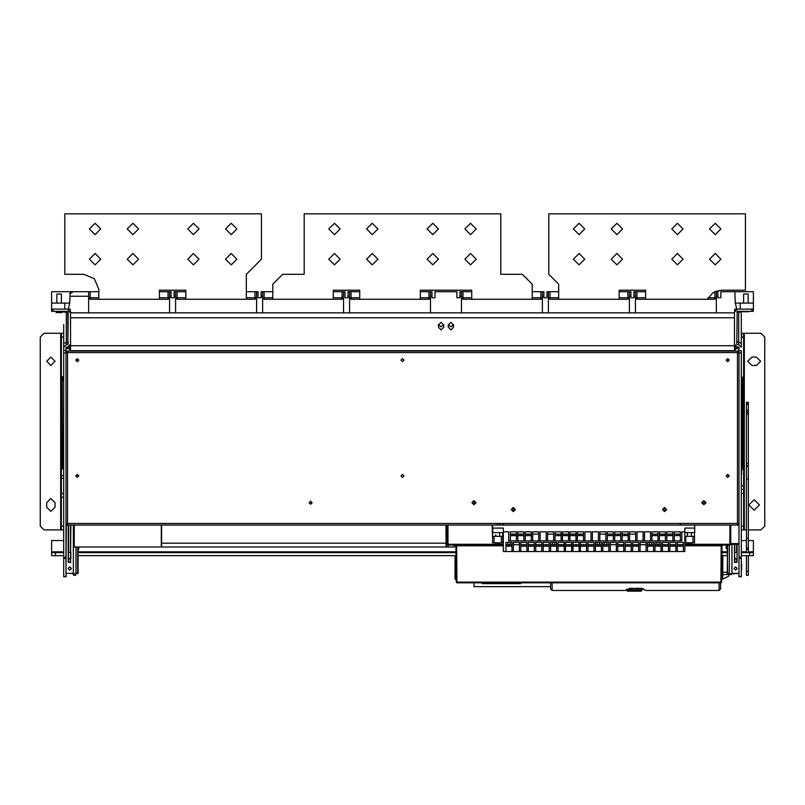 <?xml version="1.0" encoding="UTF-8"?>
<svg xmlns="http://www.w3.org/2000/svg" width="805" height="805" viewBox="0 0 805 805"><rect width="100%" height="100%" fill="white"/><g stroke="black" fill="none" stroke-linecap="round" stroke-linejoin="round"><path stroke-width="1.21" d="M731.473 573.794L731.473 574.549L729.209 574.549L729.209 573.794M737.521 352.208L738.658 352.208L738.658 351.071L737.521 351.071L737.521 352.59L739.04 352.59L739.04 350.698L741.304 350.698L741.304 576.823L739.04 576.823L739.04 523.502L737.521 523.502L737.521 525.011L680.426 525.011L680.426 523.502L497.41 523.502L497.41 525.011L680.426 525.011M739.04 350.698L739.04 347.297L737.149 346.915L734.502 344.268L734.502 350.698L70.498 350.698L70.498 344.268L67.851 346.915L65.96 347.297L65.96 352.59L67.479 352.59L67.479 351.071L737.521 351.071M737.149 312.129L736.766 344.268L737.149 312.129L741.304 312.129L741.304 347.297L738.658 344.651L738.658 341.994L736.766 341.813M741.304 340.113L741.304 347.297M64.833 309.1L64.833 303.052L51.59 303.052L51.59 309.1L67.479 309.1L70.498 312.883L734.502 312.883L734.502 312.008M67.479 311.374L68.234 312.129L67.479 311.374L51.59 311.374L51.59 309.1M63.696 329.899L63.696 332.163M65.96 573.412L72.772 573.412L65.96 573.412L66.342 525.011L67.479 525.011L67.479 523.502L65.96 523.502L65.96 576.823L63.696 576.823L63.696 324.606M63.696 332.546L63.696 345.778M63.696 338.975L63.696 334.437M734.502 344.268L734.502 312.129L737.521 309.1L753.41 309.1L753.41 311.374L737.521 311.374L736.766 312.129L737.521 311.374M686.182 528.04L684.864 528.04L684.864 531.823L681.845 531.823L681.845 540.9L680.326 540.9L680.326 531.823L674.278 531.823L674.278 540.9L672.879 540.9L672.879 531.823L666.832 531.823L666.832 540.9L665.433 540.9L665.433 531.823L659.386 531.823L659.386 540.9L657.987 540.9L657.987 531.823L651.929 531.823L651.929 540.9L650.531 540.9L650.531 531.823L644.483 531.823L644.483 540.9L643.084 540.9L643.084 531.823L637.037 531.823L637.037 540.9L635.638 540.9L635.638 531.823L629.58 531.823L629.58 540.9L628.182 540.9L628.182 531.823L622.134 531.823L622.134 540.9L620.736 540.9L620.736 531.823L614.688 531.823L614.688 540.9L613.289 540.9L613.289 531.823L607.242 531.823L607.242 540.9L605.843 540.9L605.843 531.823L599.785 531.823L599.785 540.9L598.387 540.9L598.387 531.823L592.339 531.823L592.339 540.9L590.94 540.9L590.94 531.823L584.893 531.823L584.893 540.9L583.494 540.9L583.494 531.823L577.437 531.823L577.437 540.9L576.038 540.9L576.038 531.823L569.99 531.823L569.99 540.9L568.592 540.9L568.592 531.823L562.544 531.823L562.544 540.9L561.145 540.9L561.145 531.823L555.098 531.823L555.098 540.9L553.689 540.9L553.689 531.823L547.642 531.823L547.642 540.9L546.243 540.9L546.243 531.823L540.195 531.823L540.195 540.9L538.797 540.9L538.797 531.823L532.749 531.823L532.749 540.9L531.35 540.9L531.35 531.823L525.293 531.823L525.293 540.9L523.894 540.9L523.894 531.823L517.846 531.823L517.846 540.9L516.448 540.9L516.448 531.823L510.4 531.823L510.4 540.9L508.649 540.9L508.659 531.823L503.367 531.823L503.367 528.04L492.781 528.04L492.761 532.578L503.346 532.578L503.356 551.485L503.356 531.823M739.04 525.011L737.521 525.011M737.521 523.884L739.04 523.884M687.309 536.361L687.5 532.578M691.274 532.578L691.465 536.361M65.96 523.884L65.96 525.011M526.53 544.673L526.53 546.192L524.266 546.192L524.266 545.438L523.512 545.438L523.512 546.192L521.238 546.192L521.238 544.673M533.987 544.673L533.987 546.192L531.713 546.192L531.713 545.438L530.958 545.438L530.958 546.192L528.684 546.192L528.684 544.673M541.433 544.673L541.433 546.192L539.159 546.192L539.169 545.438L538.404 545.438L538.404 546.192L536.14 546.192L536.14 544.673M548.879 544.673L548.879 546.192L546.605 546.192L546.615 545.438L545.86 545.438L545.86 546.192L543.586 546.192L543.586 544.673M551.033 544.673L556.325 544.673L556.325 546.192L554.061 546.192L554.061 545.438L553.307 545.438L553.307 546.192L551.033 546.192L551.033 544.673M563.782 544.673L563.782 546.192L561.508 546.192L561.508 545.438L560.753 545.438L560.753 546.192L558.489 546.192L558.489 544.673M571.228 544.673L571.228 546.192L568.964 546.192L568.964 545.438L568.209 545.438L568.209 546.192L565.935 546.192L565.935 544.673M578.674 544.673L578.674 546.192L576.41 546.192L576.41 545.438L575.656 545.438L575.656 546.192L573.381 546.192L573.381 544.673M586.131 544.673L586.131 546.192L583.856 546.192L583.856 545.438L583.102 545.438L583.102 546.192L580.838 546.192L580.838 544.673M593.577 544.673L593.577 546.192L591.303 546.192L591.313 545.438L590.548 545.438L590.548 546.192L588.284 546.192L588.284 544.673M595.73 544.673L601.023 544.673L601.023 546.192L598.759 546.192L598.759 545.438L598.004 545.438L598.004 546.192L595.73 546.192L595.73 544.673M603.176 544.673L608.469 544.673L608.469 546.192L606.205 546.192L606.205 545.438L605.451 545.438L605.451 546.192L603.176 546.192L603.176 544.673M623.372 544.673L623.372 546.192L621.098 546.192L621.108 545.438L620.353 545.438L620.353 546.192L618.079 546.192L618.079 544.673M630.818 544.673L630.818 546.192L628.554 546.192L628.554 545.438L627.799 545.438L627.799 546.192L625.525 546.192L625.525 544.673M638.274 544.673L638.274 546.192L636 546.192L636 545.438L635.246 545.438L635.246 546.192L632.982 546.192L632.982 544.673M647.874 544.673L653.167 544.673L653.167 546.192L650.903 546.192L650.903 545.438L650.148 545.438L650.148 546.192L647.874 546.192L647.874 544.673M655.32 544.673L660.623 544.673L660.623 546.192L658.349 546.192L658.349 545.438L657.594 545.438L657.594 546.192L655.32 546.192L655.32 544.673M668.07 544.673L668.07 546.192L665.795 546.192L665.805 545.438L665.041 545.438L665.041 546.192L662.777 546.192L662.777 544.673M675.516 544.673L675.516 546.192L673.242 546.192L673.252 545.438L672.497 545.438L672.497 546.192L670.223 546.192L670.223 544.673M682.962 544.673L682.962 546.192L680.698 546.192L680.698 545.438L679.943 545.438L679.943 546.192L677.669 546.192L677.669 544.673M495.588 536.361L495.779 534.842M499.563 532.578L499.754 536.361M684.864 544.311L729.873 544.311L729.873 545.055L730.628 544.301L730.668 525.011M176.416 546.947L161.312 546.947L161.654 543.918M454.483 545.055L454.483 546.947L446.05 546.947L446.05 545.055L447.962 545.055L447.962 544.311L447.208 544.301L447.178 525.011M75.791 573.794L75.791 575.303L73.527 575.303L73.527 573.794M455.127 545.055L455.892 545.81L455.127 545.055L455.892 545.81L456.204 582.116L456.958 582.87L720.878 582.87L720.878 582.116L456.204 582.116L456.958 582.87L456.646 545.055L503.336 545.055L447.962 545.055L447.208 544.301M431.993 297.759L435.022 297.759L431.993 297.759L431.993 291.712L428.964 291.712L428.964 299.269L351.071 299.269L351.071 297.759L349.561 297.759L351.071 299.269M532.196 291.712L543.918 291.712L543.918 297.759L546.947 297.759L543.918 297.759M159.36 291.712L171.083 291.712L171.083 297.759L174.111 297.759L171.083 297.759M70.126 296.25L88.651 296.25L88.651 291.712L98.864 291.712M262.591 312.883L262.591 291.712L272.804 291.712M333.3 291.712L343.514 291.712L343.514 312.883M348.052 297.759L345.023 297.759L348.052 297.759L348.052 291.712L359.775 291.712M546.947 297.759L546.947 291.712L558.67 291.712M619.166 291.712L630.889 291.712L630.889 297.759L633.917 297.759L630.889 297.759M633.917 297.759L633.917 291.712L645.64 291.712M707.404 299.269L712.978 292.668L721.26 290.192L714.669 291.712L717.859 291.712L717.859 296.25L716.349 296.25L716.349 291.712M456.948 297.759L459.977 297.759L456.948 297.759L456.948 291.712L435.022 291.712L435.022 297.759M459.977 297.759L459.977 296.25L461.486 296.25L461.486 291.712L471.7 291.712M174.111 297.759L174.111 296.25L175.621 296.25L175.621 291.712L185.834 291.712M246.33 291.712L256.543 291.712L256.543 312.883M258.053 297.759L261.082 297.759L258.053 297.759L258.053 291.712L256.543 291.712M717.859 297.759L720.888 297.759L717.859 297.759L717.859 296.25M719.026 582.87L719.026 590.427L645.68 590.427L719.026 590.427L720.545 588.918L720.545 582.87M550.61 582.87L550.61 588.918L552.119 590.427L625.193 590.427L552.119 590.427L552.119 582.87M63.696 552.622L51.59 552.622L51.59 540.517L63.696 540.517M741.304 552.622L753.41 552.622L753.41 540.517L748.338 540.517M753.41 552.622L753.41 555.641L741.304 555.641M51.59 555.641L51.59 552.622L51.59 555.641L63.696 555.641M744.333 412.12L744.333 410.62L743.579 410.51L743.579 412.009L744.333 412.12L743.579 412.502L743.579 529.932L744.333 529.932L744.333 333.3L743.579 333.3L743.579 410.51L742.814 410.51M61.422 493.455L61.422 333.3L63.696 333.3L60.667 333.3L60.667 529.932L61.422 529.932L61.422 493.455L63.696 493.455M748.338 555.641L748.338 575.283L746.446 575.283L746.446 555.641M746.446 552.622L746.446 402.259L748.338 402.259L748.338 552.622M746.446 402.259L748.338 402.259M499.563 542.791L499.563 543.918L495.779 543.918L495.779 542.791M691.274 542.791L691.274 543.918L687.49 543.918L687.49 542.791M506.345 544.673L511.638 544.673L511.638 546.192L509.364 546.192L509.364 545.438L508.609 545.438L508.609 546.192L506.345 546.192L506.345 544.673M679.943 534.087L679.943 535.607L677.679 535.607L677.679 534.842L676.925 534.842L676.925 535.607L674.65 535.607L674.65 534.087M672.497 534.087L672.497 535.607L670.223 535.607L670.233 534.842L669.478 534.842L669.478 535.607L667.204 535.607L667.204 534.087M665.051 534.087L665.051 535.607L662.777 535.607L662.787 534.842L662.022 534.842L662.022 535.607L659.758 535.607L659.758 534.087M657.605 534.087L657.605 535.607L655.33 535.607L655.33 534.842L654.576 534.842L654.576 535.607L652.302 535.607L652.302 534.087M627.799 534.087L627.799 535.607L625.535 535.607L625.535 534.842L624.781 534.842L624.781 535.607L622.507 535.607L622.507 534.087M620.353 534.087L620.353 535.607L618.079 535.607L618.089 534.842L617.334 534.842L617.334 535.607L615.06 535.607L615.06 534.087M612.907 534.087L612.907 535.607L610.633 535.607L610.643 534.842L609.878 534.842L609.878 535.607L607.614 535.607L607.614 534.087M583.112 534.087L583.112 535.607L580.838 535.607L580.838 534.842L580.083 534.842L580.083 535.607L577.819 535.607L577.819 534.087M575.656 534.087L575.656 535.607L573.391 535.607L573.391 534.842L572.637 534.842L572.637 535.607L570.363 535.607L570.363 534.087M568.209 534.087L568.209 535.607L565.945 535.607L565.945 534.842L565.191 534.842L565.191 535.607L562.916 535.607L562.916 534.087M560.763 534.087L560.763 535.607L558.489 535.607L558.489 534.842L557.734 534.842L557.734 535.607L555.47 535.607L555.47 534.087M530.968 534.087L530.968 535.607L528.694 535.607L528.694 534.842L527.939 534.842L527.939 535.607L525.665 535.607L525.665 534.087M523.512 534.087L523.512 535.607L521.248 535.607L521.248 534.842L520.493 534.842L520.493 535.607L518.219 535.607L518.219 534.087M516.065 534.087L516.065 535.607L513.791 535.607L513.801 534.842L513.047 534.842L513.047 535.607L510.773 535.607L510.773 534.087M69.743 346.12L69.743 348.706L65.96 348.706M63.696 465.27L63.313 469.053L62.186 468.671L62.186 377.163M62.559 469.053L62.186 465.27L63.313 465.27L63.696 380.564M748.871 311.746L742.814 311.746L748.871 311.374M62.186 311.374L62.186 312.501L56.129 312.501L56.129 311.374M62.186 312.501L56.129 312.501M741.606 564.345L741.606 569.638L741.606 564.345M741.606 469.426L741.606 474.346L741.606 469.426M735.257 351.071L735.257 346.12M739.04 544.301L730.719 544.301L730.719 525.011M741.606 333.683L741.606 338.975L741.606 333.683M741.304 380.946L741.687 377.163L742.814 377.545L742.814 469.053L742.814 465.652L742.441 469.426L741.687 469.426L741.304 465.652M68.234 341.813L67.851 344.651L66.342 344.651L66.342 312.129L63.696 312.129M77.683 546.947L77.683 573.794L78.065 573.412L76.556 573.412L75.982 572.285L75.982 546.947M684.864 545.81L721.189 545.81L721.189 545.055L684.864 545.055L729.873 545.055M168.054 299.269L169.573 297.759L168.054 297.759L168.054 299.269L90.16 299.269L90.16 297.759L88.651 297.759L90.16 299.269M264.1 299.269L264.1 297.759L262.591 297.759L264.1 299.269L341.994 299.269L341.994 297.759L333.3 297.759M428.964 299.269L430.484 297.759L420.27 297.759M549.976 299.269L549.976 297.759L548.457 297.759L549.976 299.269L627.87 299.269L627.87 297.759L619.166 297.759M627.87 299.269L629.379 297.759L627.87 297.759L627.87 291.712M645.64 297.759L635.427 297.759L636.946 299.269L636.946 291.712M714.84 299.269L716.349 297.759L714.84 297.759L714.84 299.269L636.946 299.269M540.9 299.269L542.409 297.759L540.9 297.759L540.9 299.269L463.006 299.269L463.006 297.759L461.486 297.759L463.006 299.269M341.994 299.269L343.514 297.759L341.994 297.759L341.994 291.712M255.024 299.269L256.543 297.759L255.024 297.759L255.024 299.269L177.13 299.269L177.13 297.759L175.621 297.759L177.13 299.269M70.88 552.431L70.88 558.851L68.606 558.559L68.234 552.431L70.88 552.431M70.88 525.011L70.498 562.454L68.234 562.071L68.234 525.011M62.559 380.564L62.559 376.79L63.313 376.79L63.313 380.564L62.559 380.564M739.04 573.412L732.721 573.794L731.966 572.285L731.966 544.301M727.237 545.055L727.619 573.794L728.756 573.412L727.237 573.412L727.619 545.055M737.068 552.431L737.068 558.851L734.804 558.559L734.422 552.431L737.068 552.431M734.422 562.071L734.422 544.301M737.068 544.301L737.068 562.071L734.804 562.454M310.609 504.222L309.1 502.702L310.609 501.193L312.129 502.702L310.609 504.222M513.288 511.588L511.215 509.515L513.288 507.432L515.371 509.515L513.288 511.588M664.548 511.588L662.465 509.515L664.548 507.432L666.621 509.515L664.548 511.588M473.964 504.785L471.891 502.702L473.964 500.63L476.047 502.702L473.964 504.785M703.872 504.785L701.789 502.702L703.872 500.63L705.955 502.702L703.872 504.785M77.31 477.375L75.791 475.856L77.31 474.346L78.82 475.856L77.31 477.375M77.31 361.666L75.791 360.147L77.31 358.638L78.82 360.147L77.31 361.666M402.5 477.375L400.991 475.856L402.5 474.346L404.009 475.856L402.5 477.375M402.5 361.666L400.991 360.147L402.5 358.638L404.009 360.147L402.5 361.666M727.69 477.375L726.18 475.856L727.69 474.346L729.209 475.856L727.69 477.375M727.69 361.666L726.18 360.147L727.69 358.638L729.209 360.147L727.69 361.666M438.423 324.978L441.07 322.332L443.716 324.978L443.716 327.253L441.07 329.899L438.423 327.253L438.423 324.978M448.254 324.978L450.901 322.332L453.547 324.978L453.547 327.253L450.901 329.899L448.254 327.253L448.254 324.978M69.743 566.851L71.393 568.501L69.743 570.141L68.103 568.501L69.743 566.851M671.732 228.942L677.397 234.607L683.073 228.942L677.397 223.267L671.732 228.942M611.226 228.942L616.902 234.607L622.577 228.942L616.902 223.267L611.226 228.942M611.226 259.19L616.902 264.865L622.577 259.19L616.902 253.515L611.226 259.19M671.732 259.19L677.397 264.865L683.073 259.19L677.397 253.515L671.732 259.19M709.547 259.19L715.212 264.865L720.888 259.19L715.212 253.515L709.547 259.19M709.547 228.942L715.212 234.607L720.888 228.942L715.212 223.267L709.547 228.942M573.412 228.942L579.087 234.607L584.762 228.942L579.087 223.267L573.412 228.942M573.412 259.19L579.087 264.865L584.762 259.19L579.087 253.515L573.412 259.19M83.74 274.314L94.427 278.741L98.864 289.438L94.427 278.741L83.74 274.314L64.833 274.314L64.833 213.808L261.454 213.808L261.454 259.19L246.33 274.314L246.33 299.269M756.428 357.128L760.594 361.284L756.428 365.44L751.89 365.44L747.734 361.284L751.89 357.128L756.428 357.128M748.871 504.977L754.164 499.684L759.457 504.977L754.164 510.269L748.871 504.977M55.002 361.284L50.836 365.44L46.68 361.284L50.836 357.128L55.002 361.284M55.002 507.241L50.836 511.406L46.68 507.241L46.68 502.702L50.836 498.547L55.002 502.702L55.002 507.241M703.872 504L702.574 502.702L703.872 501.404L705.17 502.702L703.872 504M473.964 504L472.666 502.702L473.964 501.404L475.262 502.702L473.964 504M310.609 504L309.321 502.702L310.609 501.404L311.907 502.702L310.609 504M664.548 510.813L663.25 509.515L664.548 508.217L665.846 509.515L664.548 510.813M513.288 510.813L511.99 509.515L513.288 508.217L514.586 509.515L513.288 510.813M735.559 566.851L737.199 568.501L735.559 570.141L733.908 568.501L735.559 566.851M78.628 475.856L77.31 477.184L75.982 475.856L77.31 474.537L78.628 475.856M75.982 360.147L77.31 358.829L78.628 360.147L77.31 361.475L75.982 360.147M726.372 475.856L727.69 474.537L729.018 475.856L727.69 477.184L726.372 475.856M726.372 360.147L727.69 358.829L729.018 360.147L727.69 361.475L726.372 360.147M438.423 259.19L432.748 253.515L427.083 259.19L432.748 264.865L438.423 259.19M427.083 228.942L432.748 234.607L438.423 228.942L432.748 223.267L427.083 228.942M464.888 228.942L470.563 234.607L476.238 228.942L470.563 223.267L464.888 228.942M464.888 259.19L470.563 264.865L476.238 259.19L470.563 253.515L464.888 259.19M366.577 259.19L372.252 264.865L377.917 259.19L372.252 253.515L366.577 259.19M366.577 228.942L372.252 234.607L377.917 228.942L372.252 223.267L366.577 228.942M328.762 228.942L334.437 234.607L340.113 228.942L334.437 223.267L328.762 228.942M328.762 259.19L334.437 264.865L340.113 259.19L334.437 253.515L328.762 259.19M187.726 259.19L193.391 264.865L199.066 259.19L193.391 253.515L187.726 259.19M225.531 259.19L231.206 264.865L236.881 259.19L231.206 253.515L225.531 259.19M225.531 228.942L231.206 234.607L236.881 228.942L231.206 223.267L225.531 228.942M187.726 228.942L193.391 234.607L199.066 228.942L193.391 223.267L187.726 228.942M127.22 259.19L132.895 264.865L138.561 259.19L132.895 253.515L127.22 259.19M127.22 228.942L132.895 234.607L138.561 228.942L132.895 223.267L127.22 228.942M89.405 259.19L95.081 264.865L100.756 259.19L95.081 253.515L89.405 259.19M89.405 228.942L95.081 234.607L100.756 228.942L95.081 223.267L89.405 228.942M76.042 359.775L78.578 359.775M726.422 359.775L728.958 359.775M729.32 545.055L729.32 572.285L728.756 573.412M739.04 523.502L739.04 352.59M738.658 312.129L738.658 341.994L741.304 343.322M737.149 344.651L738.658 344.651M734.522 311.766L734.754 309.1L736.766 309.1L735.257 303.052L753.41 303.052L753.41 309.1M737.521 309.1L736.766 309.1M443.686 324.606L441.07 326.87L438.453 324.606M453.517 324.606L450.901 326.87L448.284 324.606M70.498 311.958L70.578 312.883M64.833 303.052L69.743 303.052L68.234 309.1L67.479 309.1M68.234 309.1L70.246 309.1L70.478 311.766M88.651 291.712L51.59 291.712L51.59 303.052M70.498 344.268L70.498 312.008M66.342 344.651L63.696 347.297M66.342 312.129L68.234 312.129L67.851 344.651M65.96 350.698L63.696 350.316M734.502 312.883L734.502 312.129M720.888 297.759L720.888 291.712L753.41 291.712L753.41 303.052M740.167 309.1L740.167 303.052M734.874 291.712L735.257 303.052M734.422 312.883L734.502 311.958M716.349 312.883L716.349 296.25M65.96 352.59L65.96 523.502M677.297 542.409L677.297 551.485L683.344 551.485L683.344 542.409L677.297 542.409L683.344 542.409L683.344 551.485L684.864 551.485L684.864 531.823L681.845 531.823M694.695 525.011L694.695 528.04L684.864 528.04M684.864 532.578L694.685 532.578L694.685 528.04L692.803 528.04M492.761 532.578L492.781 528.04M687.49 534.842L687.49 532.578M684.864 536.361L694.494 536.361L694.494 542.791L684.864 542.791M694.474 536.361L694.474 532.578M503.346 523.502L503.346 525.011L503.326 523.502M503.346 528.04L503.346 532.578M67.479 525.011L497.41 525.011M66.342 523.502L67.479 523.884M508.649 531.823L508.649 540.9M510.4 531.823L516.448 531.823L516.448 534.087L510.4 534.087M516.438 534.087L516.438 540.9L510.4 540.9M517.846 531.823L523.894 531.823L523.894 534.087L517.846 534.087M523.884 534.087L523.884 540.9L517.846 540.9M525.293 531.823L531.34 531.823L531.34 534.087L525.293 534.087M531.34 534.087L531.34 540.9L525.293 540.9M532.749 531.823L538.797 531.823L538.797 534.087L532.749 534.087M538.787 534.087L538.787 540.9L532.749 540.9M540.195 540.9L546.233 540.9L546.233 531.823L540.195 531.823M547.642 531.823L553.689 531.823L553.689 534.087L547.642 534.087M553.689 534.087L553.689 540.9L547.642 540.9M555.098 531.823L561.145 531.823L561.145 534.087L555.098 534.087M561.135 534.087L561.135 540.9L555.098 540.9M562.544 531.823L568.592 531.823L568.592 534.087L562.544 534.087M568.582 534.087L568.582 540.9L562.544 540.9M569.99 531.823L576.038 531.823L576.038 534.087L569.99 534.087M576.028 534.087L576.028 540.9L569.99 540.9M577.437 531.823L583.484 531.823L583.484 534.087L577.437 534.087M583.484 534.087L583.484 540.9L577.437 540.9M584.893 540.9L590.93 540.9L590.93 531.823L584.893 531.823M592.339 540.9L598.377 540.9L598.377 531.823L592.339 531.823M599.785 531.823L605.833 531.823L605.833 534.087L599.785 534.087M605.833 534.087L605.843 540.9M607.242 531.823L613.289 531.823L613.289 534.087L607.242 534.087M613.279 534.087L613.289 540.9M614.688 531.823L620.736 531.823L620.736 534.087L614.688 534.087M620.725 534.087L620.736 540.9M622.134 531.823L628.182 531.823L628.182 534.087L622.134 534.087M628.172 534.087L628.172 540.9M629.58 531.823L635.638 531.823L635.638 534.087L629.58 534.087M635.628 534.087L635.628 540.9L629.58 540.9M637.037 540.9L643.074 540.9L643.074 531.823L637.037 531.823M644.483 540.9L650.521 540.9L650.521 531.823L644.483 531.823M651.929 531.823L657.977 531.823L657.977 534.087L651.929 534.087M657.977 534.087L657.977 540.9L651.929 540.9M659.386 531.823L665.433 531.823L665.433 534.087L659.386 534.087M665.423 534.087L665.423 540.9L659.386 540.9M666.832 531.823L672.879 531.823L672.879 534.087L666.832 534.087M672.869 534.087L672.869 540.9L666.832 540.9M674.278 531.823L680.326 531.823L680.326 534.087L674.278 534.087M680.326 534.087L680.326 540.9L674.278 540.9M507.854 544.673L507.854 542.409L505.963 542.409L512.02 542.409L512.02 551.485L503.356 551.485M505.963 542.409L505.963 551.485M599.785 540.9L605.833 540.9M607.242 540.9L613.279 540.9M614.688 540.9L620.725 540.9M622.134 540.9L628.182 540.9M677.297 551.485L623.754 551.485L623.754 542.409L617.707 542.409L617.707 551.485L616.308 551.485L616.308 542.409L610.25 542.409L610.25 551.485L512.02 551.485L512.01 542.409L510.118 542.409L510.118 544.673M675.898 544.673L675.898 542.409L669.851 542.409L675.898 542.409L675.898 551.485L675.888 544.673L669.851 544.673M669.851 542.409L669.851 551.485M668.452 544.673L668.452 542.409L662.404 542.409L668.452 542.409L668.452 551.485L668.442 544.673L662.404 544.673M662.404 542.409L662.404 551.485M659.104 544.673L659.104 542.409L660.996 542.409L660.996 551.485L660.996 542.409L654.948 542.409L654.948 551.485M651.658 544.673L651.658 542.409L653.549 542.409L653.549 551.485L653.539 542.409L647.502 542.409L647.502 551.485M646.103 544.673L646.103 542.409L640.056 542.409L646.103 542.409L646.103 551.485L646.093 544.673L640.056 544.673M640.056 542.409L640.056 551.485M638.657 544.673L638.657 542.409L632.599 542.409L638.657 542.409L638.657 551.485L638.647 544.673L632.599 544.673M632.599 542.409L632.599 551.485M631.201 544.673L631.201 542.409L625.153 542.409L631.201 542.409L631.201 551.485L631.201 544.673L625.153 544.673M625.153 542.409L625.153 551.485M606.96 544.673L606.96 542.409L608.852 542.409L608.852 551.485L608.852 542.409L602.804 542.409L602.804 551.485M599.514 544.673L599.514 542.409L601.405 542.409L601.405 551.485L601.395 542.409L595.358 542.409L595.358 551.485M593.959 544.673L593.959 542.409L587.912 542.409L593.959 542.409L593.959 551.485L593.949 544.673L587.912 544.673M587.912 542.409L587.912 551.485M586.503 544.673L586.503 542.409L580.455 542.409L586.513 542.409L586.513 551.485L586.503 544.673L580.455 544.673M580.455 542.409L580.455 551.485M573.009 542.409L579.057 542.409L579.057 551.485L579.057 542.409L573.009 542.409L573.009 551.485M565.563 542.409L571.61 542.409L571.61 551.485L571.61 542.409L565.563 542.409L565.563 551.485M558.106 542.409L564.164 542.409L564.164 551.485L564.164 542.409L558.106 542.409L558.106 551.485M554.816 544.673L554.816 542.409L556.708 542.409L556.708 551.485L556.708 542.409L550.66 542.409L550.66 551.485M543.214 542.409L549.262 542.409L549.262 551.485L549.262 542.409L543.214 542.409L543.214 551.485M535.768 542.409L541.815 542.409L541.815 551.485L541.815 542.409L535.768 542.409L535.768 551.485M528.311 542.409L534.369 542.409L534.369 551.485L534.359 542.409L528.311 542.409L528.311 551.485M520.865 542.409L526.913 542.409L526.913 551.485L526.913 542.409L520.865 542.409L520.865 551.485M513.419 542.409L519.467 542.409L519.467 551.485L519.467 542.409L513.419 542.409L513.419 551.485M616.298 544.673L616.298 551.485L610.25 551.485M623.744 544.673L623.744 551.485L617.707 551.485M519.467 544.673L513.419 544.673M526.913 544.673L520.865 544.673M524.266 545.438L524.266 546.192M534.359 544.673L528.311 544.673M531.713 545.438L531.713 546.192M541.815 544.673L535.768 544.673M539.169 545.438L539.159 546.192M549.262 544.673L543.214 544.673M546.615 545.438L546.605 546.192M552.552 544.673L552.552 542.409L550.66 542.409M554.061 545.438L554.061 546.192M564.164 544.673L558.106 544.673M561.508 545.438L561.508 546.192M571.61 544.673L565.563 544.673M568.964 546.192L568.954 545.438M579.057 544.673L573.009 544.673M576.41 545.438L576.41 546.192M583.856 545.438L583.856 546.192M591.313 545.438L591.303 546.192M597.24 544.673L597.24 542.409L595.358 542.409M598.759 545.438L598.759 546.192M604.696 544.673L604.696 542.409L602.804 542.409M606.205 545.438L606.205 546.192M610.25 542.409L616.308 542.409L616.308 544.673L610.25 544.673M617.707 542.409L623.754 542.409L623.754 544.673L617.707 544.673M621.108 545.438L621.098 546.192M628.554 545.438L628.554 546.192M636 545.438L636 546.192M649.383 544.673L649.383 542.409L647.502 542.409M650.903 545.438L650.903 546.192M656.84 544.673L656.84 542.409L654.948 542.409M658.349 545.438L658.349 546.192M665.805 545.438L665.795 546.192M673.252 545.438L673.242 546.192M683.344 544.673L677.297 544.673M680.698 545.438L680.698 546.192M492.569 542.791L492.559 525.011L492.549 542.791L501.274 542.791L501.274 536.361L502.783 536.361L502.783 542.791L501.274 542.791M502.783 542.791L503.336 542.791M685.8 542.791L685.8 536.361M692.984 536.361L692.984 542.791M503.336 541.272L502.783 541.272M502.763 523.502L502.763 525.011M502.763 532.578L502.763 536.361M492.569 536.361L494.089 536.361L494.089 542.791M503.014 532.578L502.783 537.488M501.274 536.361L494.089 536.361M492.117 525.011L492.549 539.008M502.783 539.008L503.336 539.008M446 525.011L446.05 546.947M446.161 545.055L446.161 525.011M74.302 525.011L74.302 546.947L161.272 546.947L161.272 525.011L161.312 543.918M446.01 546.947L161.654 546.947L161.644 525.011M454.372 546.947L454.372 545.055M78.065 361.234L78.065 359.775M72.581 573.794L78.065 573.412L78.065 546.947M73.335 525.011L73.335 572.285L72.772 573.412M68.606 562.454L68.234 562.071L68.606 562.454M70.88 562.071L70.498 562.454M78.82 546.947L78.82 549.211L78.065 549.211M721.954 545.81L721.632 582.116L720.878 582.116L721.189 545.81L722.709 545.055M471.7 299.269L471.7 290.192L420.27 290.192L420.27 299.269M359.775 299.269L359.775 290.192L333.3 290.192L333.3 299.269M543.918 296.25L542.409 296.25L542.409 312.883M546.947 296.25L548.457 296.25L548.457 312.883M88.651 312.883L88.651 296.25M171.083 296.25L169.573 296.25L169.573 312.883M175.621 312.883L175.621 296.25M169.573 296.25L169.573 291.712M73.024 291.712L70.126 293.885M262.591 291.712L261.082 291.712L261.082 296.25L262.591 296.25M343.514 291.712L345.023 291.712L345.023 297.759M348.052 296.25L349.561 296.25L349.561 312.883M420.27 291.712L428.964 291.712M430.484 312.883L430.484 296.25L431.993 296.25M461.486 312.883L461.486 296.25M430.484 296.25L430.484 291.712M349.561 291.712L349.561 296.25M630.889 296.25L629.379 296.25L629.379 312.883M633.917 296.25L635.427 296.25L635.427 312.883M629.379 296.25L629.379 291.712M548.457 291.712L548.457 296.25M635.427 291.712L635.427 296.25M645.64 299.269L645.64 290.192L619.166 290.192L619.166 299.269M558.67 299.269L558.67 284.145L548.839 274.314L548.839 213.808L745.47 213.808L745.47 290.192L721.26 290.192M645.64 290.192L619.166 290.192M459.977 296.25L459.977 291.712L461.486 291.712M542.409 296.25L542.409 291.712M261.082 296.25L261.082 297.759M174.111 296.25L174.111 291.712L175.621 291.712M185.834 299.269L185.834 290.192L159.36 290.192L159.36 299.269M70.126 291.712L69.743 303.052M56.883 303.052L56.883 293.976L61.422 293.976L61.422 303.052M727.237 548.457L726.18 548.457L726.18 545.055M727.237 546.192L726.18 546.192M482.054 582.87L482.054 583.625L482.074 582.87M482.074 583.625L497.953 583.585M497.953 583.394L497.953 582.87M497.953 583.625L520.644 583.625L520.644 582.87M504.765 583.394L504.765 582.87L504.765 583.394M626.692 589.431L626.703 590.427L626.743 589.803L641.867 589.803L641.062 591.192L641.112 590.558L637.329 590.518L627.498 590.558L627.457 591.192L641.072 591.182L641.827 590.427M627.457 591.192L626.703 590.427L627.457 591.182L641.062 591.192M641.947 588.425L641.112 590.558M642.36 588.536L643.728 589.159M645.338 590.246L641.122 588.334L629.741 588.334L625.193 590.427M746.446 540.517L741.304 540.517M727.237 552.622L721.894 552.622M455.942 552.622L78.065 552.622M721.864 555.641L727.237 555.641M727.237 572.285L722.779 572.285M728.827 573.794L728.827 574.549L722.779 574.549M78.065 555.641L455.972 555.641M455.056 555.641L455.056 579.087L456.173 579.087M743.579 489.47L741.304 489.47M742.814 451.655L743.579 451.655M743.579 333.3L741.496 333.411M748.338 529.932L760.967 529.932L764.75 526.148L764.75 337.084L760.967 333.3L744.333 333.3M746.446 529.932L744.333 529.932M741.304 529.932L743.579 529.932M721.662 579.087L722.779 579.087L722.779 555.641M728.827 574.549L728.827 576.058L722.779 579.087M473.964 582.87L473.964 586.654L550.61 586.654M61.422 529.932L63.696 529.932M60.667 333.3L44.034 333.3L40.25 337.084L40.25 526.148L44.034 529.932L60.667 529.932M61.422 451.655L62.186 451.655L61.422 451.655M509.364 545.438L509.364 546.192M677.679 534.842L677.679 535.607M670.233 534.842L670.223 535.607M662.787 534.842L662.777 535.607M655.33 534.842L655.33 535.607M625.535 534.842L625.535 535.607M618.089 534.842L618.079 535.607M610.643 534.842L610.633 535.607M580.838 534.842L580.838 535.607M573.391 534.842L573.391 535.607M565.945 535.607L565.935 534.842M558.489 534.842L558.489 535.607M528.694 534.842L528.694 535.607M521.248 534.842L521.248 535.607M513.801 534.842L513.791 535.607M738.658 523.884L738.658 525.011M67.479 352.208L66.342 352.208L66.342 351.071L67.479 351.071M69.743 351.071L69.743 348.706M62.186 380.564L62.186 465.27M63.313 376.79L63.696 377.163M63.313 469.053L63.696 468.671M748.117 303.052L748.117 293.976L743.579 293.976L743.579 303.052M727.237 359.775L727.237 361.395M737.068 562.071L736.696 562.454M728.565 573.794L732.721 573.794M735.257 348.706L739.04 348.706M741.304 469.053L741.687 469.426L741.304 469.053M741.687 377.163L741.304 377.545M743.579 412.502L742.814 412.502M743.579 412.009L742.814 412.009M272.804 299.269L272.804 284.145L282.636 274.314L304.189 274.314L304.189 213.808L500.811 213.808L500.811 274.314L522.365 274.314L532.196 284.145L532.196 299.269M471.7 290.192L420.27 290.192M359.775 290.192L333.3 290.192M185.834 290.192L159.36 290.192M98.864 299.269L98.864 289.438M482.99 583.394L519.899 583.394L482.99 583.585M497.41 523.502L67.479 523.502L67.479 352.59L737.521 352.59L737.521 523.502L680.426 523.502M739.04 352.962L741.304 352.962M741.304 557.201L739.04 557.201M741.304 576.471L739.04 576.471M739.04 558.368L741.304 558.368M751.89 309.1L751.89 311.374M734.502 345.778L70.498 345.778M70.498 317.794L734.502 317.794M53.11 311.374L53.11 309.1M67.851 312.129L67.851 341.994L63.696 343.322M65.96 557.201L63.696 557.201M63.696 352.962L65.96 352.962M63.696 558.368L65.96 558.368M65.96 576.471L63.696 576.471M730.628 544.301L729.873 544.311L729.904 525.011M447.932 525.011L447.962 544.311L503.336 544.311M446.161 543.164L447.208 543.164M447.942 546.947L447.942 545.055M77.683 359.775L77.683 361.415M503.336 545.81L455.892 545.81M720.878 582.87L721.632 582.116L720.878 582.87M168.054 291.712L168.054 297.759L159.36 297.759M98.864 297.759L90.16 297.759L90.16 291.712M272.804 297.759L264.1 297.759L264.1 291.712M359.775 297.759L351.071 297.759L351.071 291.712M558.67 297.759L549.976 297.759L549.976 291.712M714.84 291.712L714.84 297.759L708.169 297.759M540.9 291.712L540.9 297.759L532.196 297.759M471.7 297.759L463.006 297.759L463.006 291.712M255.024 291.712L255.024 297.759L246.33 297.759M185.834 297.759L177.13 297.759L177.13 291.712M627.498 590.558L626.743 589.401M637.329 588.334L637.329 590.518M631.281 590.518L631.281 588.334M753.41 551.858L748.338 551.858M746.446 551.858L741.304 551.858M727.237 551.858L721.894 551.858M455.942 551.858L78.065 551.858M63.696 551.858L51.59 551.858M55.374 555.641L55.374 552.622M749.626 552.622L749.626 555.641M743.579 485.687L741.304 485.687M742.814 455.439L743.579 455.439M743.579 447.872L742.814 447.872M742.814 416.497L743.579 416.497M743.579 413.257L742.814 413.257M742.814 397.036L743.579 397.036M743.579 393.796L742.814 393.796M741.606 337.084L743.579 337.084M743.579 526.148L741.304 526.148M741.304 493.254L743.579 493.254M61.422 478.23L63.696 478.23M61.422 497.238L63.696 497.238M63.696 526.148L61.422 526.148M61.422 337.084L63.696 337.084M62.186 393.796L61.422 393.796M61.422 397.036L62.186 397.036M62.186 413.257L61.422 413.257M61.422 416.497L62.186 416.497M62.186 447.872L61.422 447.872M61.422 455.439L62.186 455.439M63.696 475.695L61.422 475.695M748.338 571.379L746.446 571.379M746.446 549.392L748.338 549.392M748.338 548.094L746.446 548.094M748.338 403.768L746.446 403.768M748.338 404.422L746.446 404.422M748.338 410.107L746.446 410.107M746.446 410.751L748.338 410.751M748.338 412.462L746.446 412.462M746.446 414.162L748.338 414.162M748.338 463.509L746.446 463.509M746.446 465.642L748.338 465.642M748.338 466.387L746.446 466.387M746.446 479.166L748.338 479.166M748.338 538.364L746.446 538.364M70.498 525.011L70.498 552.431L68.606 552.431L68.606 525.011M68.606 562.071L68.606 558.851L70.498 558.851L70.498 562.071L68.606 562.071M446 543.164L161.644 543.164M69.743 347.941L65.96 347.941M738.96 544.301L738.96 573.412L732.53 573.412M727.619 361.475L727.619 359.775M736.696 544.301L736.696 552.431L734.804 552.431L734.804 544.301M734.804 562.071L734.804 558.851L736.696 558.851L736.696 562.071L734.804 562.071M739.04 347.941L735.257 347.941M739.04 543.546L730.719 543.546M741.687 465.652L741.687 380.946L742.441 380.946L742.441 465.652L741.687 465.652M742.441 377.163L742.814 377.545M499.754 525.011L499.754 523.502M641.867 588.405L641.867 589.803"/></g></svg>
